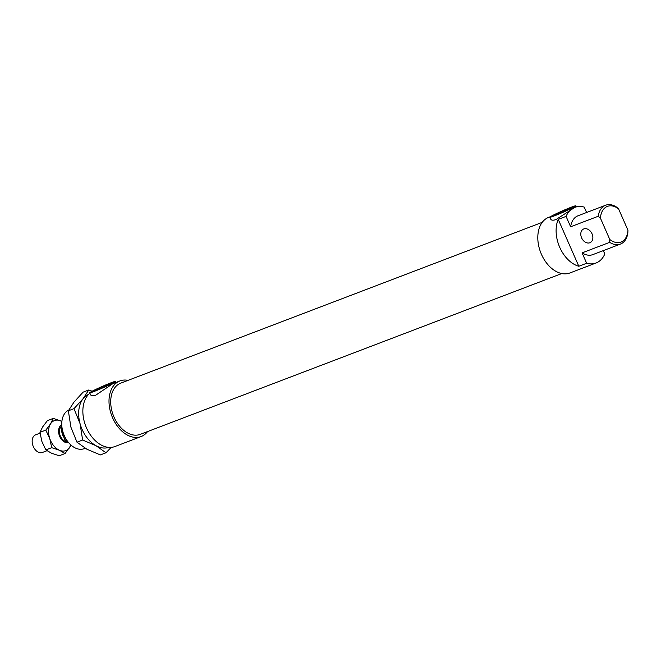 <?xml version="1.0" encoding="UTF-8"?>
<svg xmlns="http://www.w3.org/2000/svg" width="661" height="661" viewBox="0 0 661 661"><rect width="100%" height="100%" fill="white"/><g stroke="black" fill="none" stroke-linecap="round" stroke-linejoin="round"><path stroke-width="0.99" d="M618.597 208.917L616.374 206.976A20.788 13.972 69.1 0 0 605.616 205.241A20.788 13.972 69.1 0 0 598.222 216.263L600.452 218.204A19.086 12.832 -110.9 0 1 618.597 208.917L627.95 230.218A19.086 12.832 -110.9 0 1 609.797 239.513L609.673 242.347A20.788 13.972 69.1 0 0 620.431 244.083A20.788 13.972 69.1 0 0 627.826 233.06L627.95 230.218M609.673 242.347L582.093 252.874L586.654 263.268L578.813 266.259L558.231 219.378L566.072 216.387L570.641 226.781A20.788 13.972 -110.9 0 1 578.028 215.767L605.616 205.241M570.641 226.781L598.222 216.263M586.654 263.268A29.762 20.004 -110.9 0 0 596.048 262.995A29.762 20.004 -110.9 0 0 604.807 253.981L603.319 250.61M586.596 212.495L584.225 207.1A29.762 20.004 -110.9 0 0 574.83 207.38L555.967 219.601C553.05 220.518 551.291 220.344 550.687 219.097L549.869 217.229A14.17 0.768 -23.7 0 0 554.339 215.883A14.17 0.768 -23.7 0 0 568.369 209.868A14.17 0.768 -23.7 0 0 575.822 205.835A14.17 0.768 -23.7 0 0 567.237 208.818A14.17 0.768 -23.7 0 0 553.042 215.271A14.17 0.768 -23.7 0 0 549.869 217.229M620.431 244.083L592.851 254.609A20.788 13.972 -110.9 0 1 582.093 252.874M600.452 218.204L609.797 239.513M589.86 242.752A7.56 5.585 -117.1 0 0 590.265 242.57A7.56 5.585 -117.1 0 0 591.793 233.3A7.56 5.585 -117.1 0 0 583.382 229.111A7.56 5.585 -117.1 0 0 581.721 238.109A7.56 5.585 -117.1 0 0 589.86 242.752M85.219 448.265L84.17 448.67A20.788 13.972 -110.9 0 1 68.025 441.912A20.788 13.972 -110.9 0 1 61.803 425.618A20.788 13.972 -110.9 0 1 68.422 410.241A20.788 13.972 -110.9 0 1 68.719 410.093M61.803 425.618L61.853 426.37A19.086 12.832 69.1 0 0 67.562 441.325L68.025 441.912M96.002 389.635A9.634 0.521 156.3 0 1 105.884 385.156A9.634 0.521 156.3 0 1 111.494 383.248A9.634 0.521 156.3 0 1 102.885 387.569A9.634 0.521 156.3 0 1 93.87 390.981A9.634 0.521 156.3 0 1 96.002 389.635M556.174 214.073A9.634 0.521 156.3 0 1 566.056 209.595A9.634 0.521 156.3 0 1 571.666 207.686A9.634 0.521 156.3 0 1 563.056 212.007A9.634 0.521 156.3 0 1 554.042 215.428A9.634 0.521 156.3 0 1 556.174 214.073M94.168 391.444A14.17 0.768 -23.7 0 0 108.197 385.429A14.17 0.768 -23.7 0 0 115.65 381.389A14.17 0.768 -23.7 0 0 107.065 384.38A14.17 0.768 -23.7 0 0 92.871 390.833A14.17 0.768 -23.7 0 0 89.698 392.783A14.17 0.768 -23.7 0 0 94.168 391.444M147.56 431.567A29.762 20.004 -110.9 0 1 141.107 436.557A29.762 20.004 -110.9 0 1 112.205 416.893A29.762 20.004 -110.9 0 1 118.55 381.537A29.762 20.004 -110.9 0 1 119.889 380.943L112.667 383.777L95.795 395.154C92.879 396.071 91.119 395.906 90.516 394.65L89.698 392.783M578.813 266.259A29.762 20.004 -110.9 0 1 558.231 219.378M566.072 216.387A29.762 20.004 -110.9 0 1 573.492 207.975A29.762 20.004 -110.9 0 1 574.83 207.38M596.048 262.995L569.898 272.968A29.762 20.004 -110.9 0 1 541.004 253.303A29.762 20.004 -110.9 0 1 547.349 217.948A29.762 20.004 -110.9 0 1 548.68 217.353L550.547 216.643M561.759 273.547L140.264 434.351A27.398 18.417 -110.9 0 1 113.659 416.248A27.398 18.417 -110.9 0 1 119.501 383.694A27.398 18.417 -110.9 0 1 120.732 383.149L542.227 222.344M119.889 380.943A29.762 20.004 -110.9 0 1 128.027 380.364M141.107 436.557L114.956 446.53A29.762 20.004 -110.9 0 1 86.955 428.906A29.762 20.004 -110.9 0 1 89.871 393.179M65.819 438.805L64.514 439.301L63.844 437.202A8.312 5.585 -110.9 0 1 61.737 430.617L61.068 428.518L62.035 428.154M63.844 437.202L61.737 430.617M61.068 428.518A9.452 6.354 -110.9 0 1 61.845 426.205M67.662 441.457A9.452 6.354 -110.9 0 1 64.514 439.301M67.728 441.531A8.312 5.585 -110.9 0 1 60.168 435.574A8.312 5.585 -110.9 0 1 61.837 426.105M68.496 442.506A9.452 6.354 -110.9 0 1 59.457 435.847A9.452 6.354 -110.9 0 1 61.77 424.866M46.981 450.728L42.354 452.488A9.452 6.354 -110.9 0 1 33.05 445.927A9.452 6.354 -110.9 0 1 35.62 434.831L40.048 433.145M82.625 440.028L80.064 423.668A28.349 19.053 69.1 0 0 96.06 445.737L82.625 440.028L76.973 442.184L86.905 449.224L100.34 454.925L105.991 452.777L96.06 445.737A28.349 19.053 69.1 0 0 108.726 447.381M73.999 408.647L83.121 398.657A28.349 19.053 69.1 0 0 80.064 423.668L73.999 408.647L68.347 410.803L70.909 427.163L76.973 442.184M88.533 394.435A28.349 19.053 69.1 0 0 83.121 398.657L88.748 389.998L92.135 391.213M111.18 447.381L105.991 452.777M88.748 389.998L83.096 392.155L73.974 402.144L68.347 410.803M71.049 445.134L65.067 453.529L59.383 450.224L51.707 447.679L49.749 438.524L45.807 430.121L50.533 423.875L53.268 418.396L61.894 421.371A16.062 10.799 69.1 0 0 60.944 420.941A16.062 10.799 69.1 0 0 50.533 423.875A16.062 10.799 69.1 0 0 49.749 438.524A16.062 10.799 69.1 0 0 59.383 450.224A16.062 10.799 69.1 0 0 69.793 447.282A16.062 10.799 69.1 0 0 70.901 445.002M53.268 418.396L47.41 420.627L42.684 426.874L39.949 432.352L41.907 441.515L45.849 449.918L51.533 453.215L59.209 455.76L65.067 453.529M51.707 447.679L45.849 449.918M45.807 430.121L39.949 432.352M115.65 381.389L116.088 382.389M575.822 205.835L576.293 206.91"/></g></svg>
